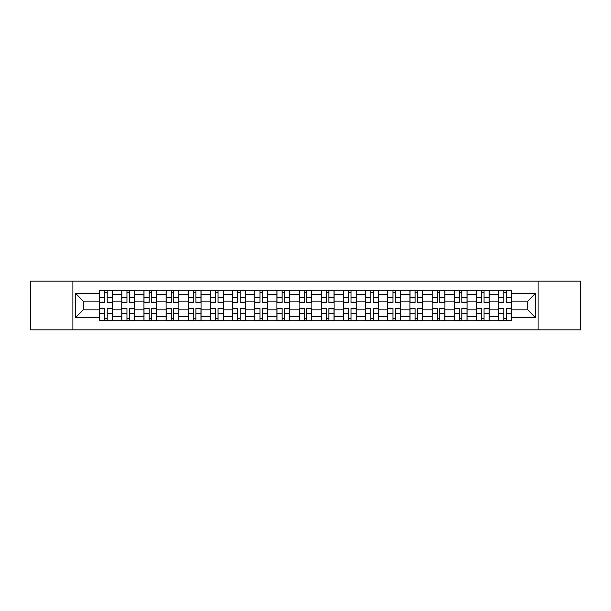 <?xml version="1.0" encoding="UTF-8"?>
<svg xmlns="http://www.w3.org/2000/svg" width="611" height="611" viewBox="0 0 611 611"><rect width="100%" height="100%" fill="white"/><g stroke="black" fill="none" stroke-linecap="round" stroke-linejoin="round"><path stroke-width="0.92" d="M538.108 329.871L580.45 329.871L580.45 281.129L30.55 281.129L30.55 329.871L538.108 329.871L538.108 281.129M121.772 320.775L121.772 294.555L112.393 294.555L112.393 320.775M112.393 294.555L112.393 290.225M121.772 294.555L121.772 290.225M134.565 290.225L134.565 320.775M143.944 320.775L143.944 290.225M156.729 290.225L156.729 320.775M166.108 320.775L166.108 290.225M178.893 290.225L178.893 320.775M188.272 320.775L188.272 290.225M201.065 290.225L201.065 320.775M210.436 320.775L210.436 290.225M223.229 290.225L223.229 320.775M232.608 320.775L232.608 290.225M245.393 290.225L245.393 320.775M254.772 320.775L254.772 290.225M267.565 290.225L267.565 320.775M276.936 320.775L276.936 290.225M289.729 290.225L289.729 320.775M299.107 320.775L299.107 290.225M311.893 290.225L311.893 320.775M321.271 320.775L321.271 290.225M334.064 290.225L334.064 320.775M343.435 320.775L343.435 290.225M356.228 290.225L356.228 320.775M365.607 320.775L365.607 290.225M378.392 290.225L378.392 320.775M387.771 320.775L387.771 290.225M400.564 290.225L400.564 320.775M409.935 320.775L409.935 290.225M422.728 290.225L422.728 320.775M432.107 320.775L432.107 290.225M444.892 290.225L444.892 320.775M454.271 320.775L454.271 290.225M467.056 290.225L467.056 320.775M476.435 320.775L476.435 290.225M489.228 290.225L489.228 320.775M498.607 320.775L498.607 290.225M498.607 309.907L489.228 309.907M476.435 309.907L467.056 309.907M454.271 309.907L444.892 309.907M432.107 309.907L422.728 309.907M409.935 309.907L400.564 309.907M387.771 309.907L378.392 309.907M365.607 309.907L356.228 309.907M343.435 309.907L334.064 309.907M321.271 309.907L311.893 309.907M299.107 309.907L289.729 309.907M276.936 309.907L267.565 309.907M254.772 309.907L245.393 309.907M232.608 309.907L223.229 309.907M210.436 309.907L201.065 309.907M188.272 309.907L178.893 309.907M166.108 309.907L156.729 309.907M143.944 309.907L134.565 309.907M121.772 309.907L112.393 309.907M498.607 301.093L489.228 301.093M476.435 301.093L467.056 301.093M454.271 301.093L444.892 301.093M432.107 301.093L422.728 301.093M409.935 301.093L400.564 301.093M387.771 301.093L378.392 301.093M365.607 301.093L356.228 301.093M343.435 301.093L334.064 301.093M321.271 301.093L311.893 301.093M299.107 301.093L289.729 301.093M276.936 301.093L267.565 301.093M254.772 301.093L245.393 301.093M232.608 301.093L223.229 301.093M210.436 301.093L201.065 301.093M188.272 301.093L178.893 301.093M166.108 301.093L156.729 301.093M143.944 301.093L134.565 301.093M121.772 301.093L112.393 301.093M83.264 309.907L99.608 309.907L99.608 301.093L83.264 301.093L83.264 309.907L75.733 317.437L75.733 293.563L99.608 293.563L99.608 301.093M511.392 301.093L511.392 309.907L527.736 309.907L527.736 301.093L511.392 301.093L511.392 290.225L99.608 290.225L99.608 293.563M511.392 293.563L535.267 293.563L535.267 317.437L511.392 317.437L511.392 309.907M99.608 309.907L99.608 320.775L511.392 320.775L511.392 317.437M99.608 317.437L75.733 317.437M72.892 329.871L72.892 281.129M107.208 318.644L104.794 318.644M104.794 292.356L107.208 292.356M129.379 318.644L126.958 318.644M126.958 292.356L129.379 292.356M151.543 318.644L149.13 318.644M149.13 292.356L151.543 292.356M173.707 318.644L171.294 318.644M171.294 292.356L173.707 292.356M195.879 318.644L193.458 318.644M193.458 292.356L195.879 292.356M218.043 318.644L215.63 318.644M215.63 292.356L218.043 292.356M240.207 318.644L237.794 318.644M237.794 292.356L240.207 292.356M262.371 318.644L259.958 318.644M259.958 292.356L262.371 292.356M284.543 318.644L282.129 318.644M282.129 292.356L284.543 292.356M306.707 318.644L304.293 318.644M304.293 292.356L306.707 292.356M328.871 318.644L326.457 318.644M326.457 292.356L328.871 292.356M351.042 318.644L348.629 318.644M348.629 292.356L351.042 292.356M373.206 318.644L370.793 318.644M370.793 292.356L373.206 292.356M395.37 318.644L392.957 318.644M392.957 292.356L395.37 292.356M417.542 318.644L415.121 318.644M415.121 292.356L417.542 292.356M439.706 318.644L437.293 318.644M437.293 292.356L439.706 292.356M461.87 318.644L459.457 318.644M459.457 292.356L461.87 292.356M484.042 318.644L481.621 318.644M481.621 292.356L484.042 292.356M506.206 318.644L503.792 318.644M503.792 292.356L506.206 292.356M75.733 293.563L83.264 301.093M527.736 309.907L535.267 317.437M527.736 301.093L535.267 293.563M107.208 302.445L107.208 290.37L112.325 290.37L112.325 302.445L107.208 302.445M104.794 292.211L107.208 292.211M102.663 290.37L99.677 290.37L99.677 302.445L104.794 302.445L104.794 290.37L107.208 290.37M104.794 308.555L104.794 320.63L99.677 320.63L99.677 308.555L104.794 308.555M107.208 318.789L104.794 318.789M109.338 320.63L112.325 320.63L112.325 308.555L107.208 308.555L107.208 320.63L104.794 320.63M129.379 302.445L129.379 290.37L134.489 290.37L134.489 302.445L129.379 302.445M126.958 292.211L129.379 292.211M124.827 290.37L121.841 290.37L121.841 302.445L126.958 302.445L126.958 290.37L129.379 290.37M151.543 302.445L151.543 290.37L156.66 290.37L156.66 302.445L151.543 302.445M149.13 292.211L151.543 292.211M146.999 290.37L144.013 290.37L144.013 302.445L149.13 302.445L149.13 290.37L151.543 290.37M126.958 308.555L126.958 320.63L121.841 320.63L121.841 308.555L126.958 308.555M129.379 318.789L126.958 318.789M131.51 320.63L134.489 320.63L134.489 308.555L129.379 308.555L129.379 320.63L126.958 320.63M149.13 308.555L149.13 320.63L144.013 320.63L144.013 308.555L149.13 308.555M151.543 318.789L149.13 318.789M153.674 320.63L156.66 320.63L156.66 308.555L151.543 308.555L151.543 320.63L149.13 320.63M173.707 302.445L173.707 290.37L178.824 290.37L178.824 302.445L173.707 302.445M171.294 292.211L173.707 292.211M169.163 290.37L166.177 290.37L166.177 302.445L171.294 302.445L171.294 290.37L173.707 290.37M195.879 302.445L195.879 290.37L200.988 290.37L200.988 302.445L195.879 302.445M193.458 292.211L195.879 292.211M191.327 290.37L188.341 290.37L188.341 302.445L193.458 302.445L193.458 290.37L195.879 290.37M218.043 302.445L218.043 290.37L223.16 290.37L223.16 302.445L218.043 302.445M215.63 292.211L218.043 292.211M213.491 290.37L210.512 290.37L210.512 302.445L215.63 302.445L215.63 290.37L218.043 290.37M171.294 308.555L171.294 320.63L166.177 320.63L166.177 308.555L171.294 308.555M173.707 318.789L171.294 318.789M175.838 320.63L178.824 320.63L178.824 308.555L173.707 308.555L173.707 320.63L171.294 320.63M193.458 308.555L193.458 320.63L188.341 320.63L188.341 308.555L193.458 308.555M195.879 318.789L193.458 318.789M198.01 320.63L200.988 320.63L200.988 308.555L195.879 308.555L195.879 320.63L193.458 320.63M215.63 308.555L215.63 320.63L210.512 320.63L210.512 308.555L215.63 308.555M218.043 318.789L215.63 318.789M220.174 320.63L223.16 320.63L223.16 308.555L218.043 308.555L218.043 320.63L215.63 320.63M240.207 302.445L240.207 290.37L245.324 290.37L245.324 302.445L240.207 302.445M237.794 292.211L240.207 292.211M235.663 290.37L232.676 290.37L232.676 302.445L237.794 302.445L237.794 290.37L240.207 290.37M237.794 308.555L237.794 320.63L232.676 320.63L232.676 308.555L237.794 308.555M240.207 318.789L237.794 318.789M242.338 320.63L245.324 320.63L245.324 308.555L240.207 308.555L240.207 320.63L237.794 320.63M262.371 302.445L262.371 290.37L267.488 290.37L267.488 302.445L262.371 302.445M259.958 292.211L262.371 292.211M257.827 290.37L254.84 290.37L254.84 302.445L259.958 302.445L259.958 290.37L262.371 290.37M259.958 308.555L259.958 320.63L254.84 320.63L254.84 308.555L259.958 308.555M262.371 318.789L259.958 318.789M264.51 320.63L267.488 320.63L267.488 308.555L262.371 308.555L262.371 320.63L259.958 320.63M284.543 302.445L284.543 290.37L289.66 290.37L289.66 302.445L284.543 302.445M282.129 292.211L284.543 292.211M279.991 290.37L277.012 290.37L277.012 302.445L282.129 302.445L282.129 290.37L284.543 290.37M282.129 308.555L282.129 320.63L277.012 320.63L277.012 308.555L282.129 308.555M284.543 318.789L282.129 318.789M286.674 320.63L289.66 320.63L289.66 308.555L284.543 308.555L284.543 320.63L282.129 320.63M306.707 302.445L306.707 290.37L311.824 290.37L311.824 302.445L306.707 302.445M304.293 292.211L306.707 292.211M302.162 290.37L299.176 290.37L299.176 302.445L304.293 302.445L304.293 290.37L306.707 290.37M304.293 308.555L304.293 320.63L299.176 320.63L299.176 308.555L304.293 308.555M306.707 318.789L304.293 318.789M308.838 320.63L311.824 320.63L311.824 308.555L306.707 308.555L306.707 320.63L304.293 320.63M328.871 302.445L328.871 290.37L333.988 290.37L333.988 302.445L328.871 302.445M326.457 292.211L328.871 292.211M324.326 290.37L321.34 290.37L321.34 302.445L326.457 302.445L326.457 290.37L328.871 290.37M326.457 308.555L326.457 320.63L321.34 320.63L321.34 308.555L326.457 308.555M328.871 318.789L326.457 318.789M331.009 320.63L333.988 320.63L333.988 308.555L328.871 308.555L328.871 320.63L326.457 320.63M351.042 302.445L351.042 290.37L356.16 290.37L356.16 302.445L351.042 302.445M348.629 292.211L351.042 292.211M346.49 290.37L343.512 290.37L343.512 302.445L348.629 302.445L348.629 290.37L351.042 290.37M348.629 308.555L348.629 320.63L343.512 320.63L343.512 308.555L348.629 308.555M351.042 318.789L348.629 318.789M353.173 320.63L356.16 320.63L356.16 308.555L351.042 308.555L351.042 320.63L348.629 320.63M373.206 302.445L373.206 290.37L378.324 290.37L378.324 302.445L373.206 302.445M370.793 292.211L373.206 292.211M368.662 290.37L365.676 290.37L365.676 302.445L370.793 302.445L370.793 290.37L373.206 290.37M370.793 308.555L370.793 320.63L365.676 320.63L365.676 308.555L370.793 308.555M373.206 318.789L370.793 318.789M375.337 320.63L378.324 320.63L378.324 308.555L373.206 308.555L373.206 320.63L370.793 320.63M395.37 302.445L395.37 290.37L400.488 290.37L400.488 302.445L395.37 302.445M392.957 292.211L395.37 292.211M390.826 290.37L387.84 290.37L387.84 302.445L392.957 302.445L392.957 290.37L395.37 290.37M392.957 308.555L392.957 320.63L387.84 320.63L387.84 308.555L392.957 308.555M395.37 318.789L392.957 318.789M397.509 320.63L400.488 320.63L400.488 308.555L395.37 308.555L395.37 320.63L392.957 320.63M417.542 302.445L417.542 290.37L422.659 290.37L422.659 302.445L417.542 302.445M415.121 292.211L417.542 292.211M412.99 290.37L410.012 290.37L410.012 302.445L415.121 302.445L415.121 290.37L417.542 290.37M415.121 308.555L415.121 320.63L410.012 320.63L410.012 308.555L415.121 308.555M417.542 318.789L415.121 318.789M419.673 320.63L422.659 320.63L422.659 308.555L417.542 308.555L417.542 320.63L415.121 320.63M439.706 302.445L439.706 290.37L444.823 290.37L444.823 302.445L439.706 302.445M437.293 292.211L439.706 292.211M435.162 290.37L432.176 290.37L432.176 302.445L437.293 302.445L437.293 290.37L439.706 290.37M437.293 308.555L437.293 320.63L432.176 320.63L432.176 308.555L437.293 308.555M439.706 318.789L437.293 318.789M441.837 320.63L444.823 320.63L444.823 308.555L439.706 308.555L439.706 320.63L437.293 320.63M461.87 302.445L461.87 290.37L466.987 290.37L466.987 302.445L461.87 302.445M459.457 292.211L461.87 292.211M457.326 290.37L454.34 290.37L454.34 302.445L459.457 302.445L459.457 290.37L461.87 290.37M459.457 308.555L459.457 320.63L454.34 320.63L454.34 308.555L459.457 308.555M461.87 318.789L459.457 318.789M464.001 320.63L466.987 320.63L466.987 308.555L461.87 308.555L461.87 320.63L459.457 320.63M484.042 302.445L484.042 290.37L489.159 290.37L489.159 302.445L484.042 302.445M481.621 292.211L484.042 292.211M479.49 290.37L476.511 290.37L476.511 302.445L481.621 302.445L481.621 290.37L484.042 290.37M481.621 308.555L481.621 320.63L476.511 320.63L476.511 308.555L481.621 308.555M484.042 318.789L481.621 318.789M486.173 320.63L489.159 320.63L489.159 308.555L484.042 308.555L484.042 320.63L481.621 320.63M506.206 302.445L506.206 290.37L511.323 290.37L511.323 302.445L506.206 302.445M503.792 292.211L506.206 292.211M501.662 290.37L498.675 290.37L498.675 302.445L503.792 302.445L503.792 290.37L506.206 290.37M503.792 308.555L503.792 320.63L498.675 320.63L498.675 308.555L503.792 308.555M506.206 318.789L503.792 318.789M508.337 320.63L511.323 320.63L511.323 308.555L506.206 308.555L506.206 320.63L503.792 320.63M476.435 294.555L467.056 294.555M454.271 294.555L444.892 294.555M432.107 294.555L422.728 294.555M409.935 294.555L400.564 294.555M387.771 294.555L378.392 294.555M365.607 294.555L356.228 294.555M343.435 294.555L334.064 294.555M321.271 294.555L311.893 294.555M299.107 294.555L289.729 294.555M276.936 294.555L267.565 294.555M254.772 294.555L245.393 294.555M232.608 294.555L223.229 294.555M210.436 294.555L201.065 294.555M188.272 294.555L178.893 294.555M166.108 294.555L156.729 294.555M143.944 294.555L134.565 294.555M498.607 294.555L489.228 294.555M476.435 316.445L467.056 316.445M454.271 316.445L444.892 316.445M432.107 316.445L422.728 316.445M409.935 316.445L400.564 316.445M387.771 316.445L378.392 316.445M365.607 316.445L356.228 316.445M343.435 316.445L334.064 316.445M321.271 316.445L311.893 316.445M299.107 316.445L289.729 316.445M276.936 316.445L267.565 316.445M254.772 316.445L245.393 316.445M232.608 316.445L223.229 316.445M210.436 316.445L201.065 316.445M188.272 316.445L178.893 316.445M166.108 316.445L156.729 316.445M143.944 316.445L134.565 316.445M121.772 316.445L112.393 316.445M498.607 316.445L489.228 316.445M107.208 302.147L112.325 302.147M107.208 297.343L112.325 297.343M99.677 302.147L104.794 302.147M99.677 297.343L104.794 297.343M104.794 308.853L99.677 308.853M104.794 313.657L99.677 313.657M112.325 308.853L107.208 308.853M112.325 313.657L107.208 313.657M129.379 302.147L134.489 302.147M129.379 297.343L134.489 297.343M121.841 302.147L126.958 302.147M121.841 297.343L126.958 297.343M151.543 302.147L156.66 302.147M151.543 297.343L156.66 297.343M144.013 302.147L149.13 302.147M144.013 297.343L149.13 297.343M126.958 308.853L121.841 308.853M126.958 313.657L121.841 313.657M134.489 308.853L129.379 308.853M134.489 313.657L129.379 313.657M149.13 308.853L144.013 308.853M149.13 313.657L144.013 313.657M156.66 308.853L151.543 308.853M156.66 313.657L151.543 313.657M173.707 302.147L178.824 302.147M173.707 297.343L178.824 297.343M166.177 302.147L171.294 302.147M166.177 297.343L171.294 297.343M195.879 302.147L200.988 302.147M195.879 297.343L200.988 297.343M188.341 302.147L193.458 302.147M188.341 297.343L193.458 297.343M218.043 302.147L223.16 302.147M218.043 297.343L223.16 297.343M210.512 302.147L215.63 302.147M210.512 297.343L215.63 297.343M171.294 308.853L166.177 308.853M171.294 313.657L166.177 313.657M178.824 308.853L173.707 308.853M178.824 313.657L173.707 313.657M193.458 308.853L188.341 308.853M193.458 313.657L188.341 313.657M200.988 308.853L195.879 308.853M200.988 313.657L195.879 313.657M215.63 308.853L210.512 308.853M215.63 313.657L210.512 313.657M223.16 308.853L218.043 308.853M223.16 313.657L218.043 313.657M240.207 302.147L245.324 302.147M240.207 297.343L245.324 297.343M232.676 302.147L237.794 302.147M232.676 297.343L237.794 297.343M237.794 308.853L232.676 308.853M237.794 313.657L232.676 313.657M245.324 308.853L240.207 308.853M245.324 313.657L240.207 313.657M262.371 302.147L267.488 302.147M262.371 297.343L267.488 297.343M254.84 302.147L259.958 302.147M254.84 297.343L259.958 297.343M259.958 308.853L254.84 308.853M259.958 313.657L254.84 313.657M267.488 308.853L262.371 308.853M267.488 313.657L262.371 313.657M284.543 302.147L289.66 302.147M284.543 297.343L289.66 297.343M277.012 302.147L282.129 302.147M277.012 297.343L282.129 297.343M282.129 308.853L277.012 308.853M282.129 313.657L277.012 313.657M289.66 308.853L284.543 308.853M289.66 313.657L284.543 313.657M306.707 302.147L311.824 302.147M306.707 297.343L311.824 297.343M299.176 302.147L304.293 302.147M299.176 297.343L304.293 297.343M304.293 308.853L299.176 308.853M304.293 313.657L299.176 313.657M311.824 308.853L306.707 308.853M311.824 313.657L306.707 313.657M328.871 302.147L333.988 302.147M328.871 297.343L333.988 297.343M321.34 302.147L326.457 302.147M321.34 297.343L326.457 297.343M326.457 308.853L321.34 308.853M326.457 313.657L321.34 313.657M333.988 308.853L328.871 308.853M333.988 313.657L328.871 313.657M351.042 302.147L356.16 302.147M351.042 297.343L356.16 297.343M343.512 302.147L348.629 302.147M343.512 297.343L348.629 297.343M348.629 308.853L343.512 308.853M348.629 313.657L343.512 313.657M356.16 308.853L351.042 308.853M356.16 313.657L351.042 313.657M373.206 302.147L378.324 302.147M373.206 297.343L378.324 297.343M365.676 302.147L370.793 302.147M365.676 297.343L370.793 297.343M370.793 308.853L365.676 308.853M370.793 313.657L365.676 313.657M378.324 308.853L373.206 308.853M378.324 313.657L373.206 313.657M395.37 302.147L400.488 302.147M395.37 297.343L400.488 297.343M387.84 302.147L392.957 302.147M387.84 297.343L392.957 297.343M392.957 308.853L387.84 308.853M392.957 313.657L387.84 313.657M400.488 308.853L395.37 308.853M400.488 313.657L395.37 313.657M417.542 302.147L422.659 302.147M417.542 297.343L422.659 297.343M410.012 302.147L415.121 302.147M410.012 297.343L415.121 297.343M415.121 308.853L410.012 308.853M415.121 313.657L410.012 313.657M422.659 308.853L417.542 308.853M422.659 313.657L417.542 313.657M439.706 302.147L444.823 302.147M439.706 297.343L444.823 297.343M432.176 302.147L437.293 302.147M432.176 297.343L437.293 297.343M437.293 308.853L432.176 308.853M437.293 313.657L432.176 313.657M444.823 308.853L439.706 308.853M444.823 313.657L439.706 313.657M461.87 302.147L466.987 302.147M461.87 297.343L466.987 297.343M454.34 302.147L459.457 302.147M454.34 297.343L459.457 297.343M459.457 308.853L454.34 308.853M459.457 313.657L454.34 313.657M466.987 308.853L461.87 308.853M466.987 313.657L461.87 313.657M484.042 302.147L489.159 302.147M484.042 297.343L489.159 297.343M476.511 302.147L481.621 302.147M476.511 297.343L481.621 297.343M481.621 308.853L476.511 308.853M481.621 313.657L476.511 313.657M489.159 308.853L484.042 308.853M489.159 313.657L484.042 313.657M506.206 302.147L511.323 302.147M506.206 297.343L511.323 297.343M498.675 302.147L503.792 302.147M498.675 297.343L503.792 297.343M503.792 308.853L498.675 308.853M503.792 313.657L498.675 313.657M511.323 308.853L506.206 308.853M511.323 313.657L506.206 313.657"/></g></svg>
